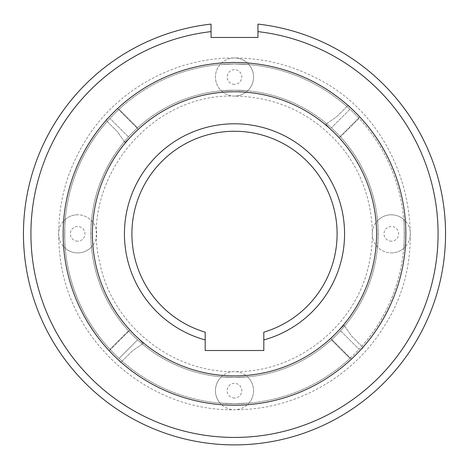 <?xml version="1.0" encoding="UTF-8"?>
<svg xmlns="http://www.w3.org/2000/svg" width="469" height="469" viewBox="0 0 469 469"><rect width="100%" height="100%" fill="white"/><g stroke="black" fill="none" stroke-linecap="round" stroke-linejoin="round"><path stroke-width="0.35" stroke-dasharray="2.35 1.76" d="M205.188 339.937L205.188 332.169A102.594 102.594 0 0 1 234.5 131.256A102.594 102.594 0 0 1 263.812 332.169L263.812 350.513L205.188 350.513L205.188 339.937A110.063 110.063 0 0 1 234.5 123.787A110.063 110.063 0 0 1 263.812 339.937M234.5 91.772A142.078 142.078 0 0 0 92.422 233.849A142.078 142.078 0 0 0 234.5 375.927A142.078 142.078 0 0 0 376.578 233.849A142.078 142.078 0 0 0 234.5 91.772A142.078 142.078 0 0 0 92.422 233.849A142.078 142.078 0 0 0 234.5 375.927A142.078 142.078 0 0 1 92.422 233.849A142.078 142.078 0 0 1 234.5 91.772A142.078 142.078 0 0 1 376.578 233.849A142.078 142.078 0 0 1 234.5 375.927A142.078 142.078 0 0 0 376.578 233.849A142.078 142.078 0 0 0 234.5 91.772A142.078 142.078 0 0 1 376.578 233.849A142.078 142.078 0 0 1 234.5 375.927A142.078 142.078 0 0 1 92.422 233.849A142.078 142.078 0 0 1 234.5 91.772A142.078 142.078 0 0 0 92.422 233.849A142.078 142.078 0 0 0 234.5 375.927A142.078 142.078 0 0 0 376.578 233.849A142.078 142.078 0 0 0 234.5 91.772A142.078 142.078 0 0 1 376.578 233.849A142.078 142.078 0 0 1 234.5 375.927A142.078 142.078 0 0 1 92.422 233.849A142.078 142.078 0 0 1 234.5 91.772A142.078 142.078 0 0 0 92.422 233.849A142.078 142.078 0 0 0 234.5 375.927A142.078 142.078 0 0 0 376.578 233.849A142.078 142.078 0 0 0 234.5 91.772A142.078 142.078 0 0 1 376.578 233.849A142.078 142.078 0 0 1 234.5 375.927A142.078 142.078 0 0 1 92.422 233.849A142.078 142.078 0 0 1 234.5 91.772M211.05 31.622L211.05 24.107A211.05 211.05 0 0 0 23.45 233.849A211.05 211.05 0 0 0 234.5 444.899A211.05 211.05 0 0 0 445.55 233.849A211.05 211.05 0 0 0 257.95 24.101L257.95 37.456L211.05 37.456L211.05 31.622A203.581 203.581 0 0 0 30.919 233.849A203.581 203.581 0 0 0 234.5 437.43A203.581 203.581 0 0 0 438.081 233.849A203.581 203.581 0 0 0 257.95 31.622M234.5 405.21A171.361 171.361 0 0 1 63.139 233.849A171.361 171.361 0 0 1 234.5 62.488A171.361 171.361 0 0 1 405.861 233.849A171.361 171.361 0 0 1 234.5 405.21A171.361 171.361 0 0 1 63.139 233.849A171.361 171.361 0 0 1 234.5 62.488A171.361 171.361 0 0 0 63.139 233.849A171.361 171.361 0 0 0 234.5 405.21A171.361 171.361 0 0 0 405.861 233.849A171.361 171.361 0 0 0 234.5 62.488A171.361 171.361 0 0 1 405.861 233.849A171.361 171.361 0 0 1 234.5 405.21A171.361 171.361 0 0 0 405.861 233.849A171.361 171.361 0 0 0 234.5 62.488A171.361 171.361 0 0 0 63.139 233.849A171.361 171.361 0 0 0 234.5 405.21A171.361 171.361 0 0 1 63.139 233.849A171.361 171.361 0 0 1 234.5 62.488A171.361 171.361 0 0 1 405.861 233.849A171.361 171.361 0 0 1 234.5 405.21A171.361 171.361 0 0 0 405.861 233.849A171.361 171.361 0 0 0 234.5 62.488A171.361 171.361 0 0 0 63.139 233.849A171.361 171.361 0 0 0 234.5 405.21A171.361 171.361 0 0 1 63.139 233.849A171.361 171.361 0 0 1 234.5 62.488A171.361 171.361 0 0 1 405.861 233.849A171.361 171.361 0 0 1 234.5 405.21A171.361 171.361 0 0 0 405.861 233.849A171.361 171.361 0 0 0 234.5 62.488A171.361 171.361 0 0 0 63.139 233.849A171.361 171.361 0 0 0 234.5 405.21M137.599 339.867L119.044 358.427A169.848 169.848 0 0 0 349.956 358.427L331.401 339.867A143.631 143.631 0 0 1 128.483 330.751A143.631 143.631 0 0 1 234.5 90.218A143.631 143.631 0 0 0 90.869 233.849A143.631 143.631 0 0 0 234.5 377.481A143.631 143.631 0 0 0 378.131 233.849A143.631 143.631 0 0 0 234.5 90.218A143.631 143.631 0 0 1 331.401 127.832L349.956 109.271A169.848 169.848 0 0 0 119.044 109.271L137.599 127.832L119.044 109.271A169.848 169.848 0 0 0 119.044 358.427L137.599 339.867M221.356 376.877L234.5 377.481L247.644 376.877L234.5 377.481L221.356 376.877A19.053 19.053 0 0 0 220.043 403.082L234.5 403.698L248.957 403.082L234.5 403.698L220.043 403.082M221.356 90.822L234.5 90.218L247.644 90.822L234.5 90.218L221.356 90.822A19.053 19.053 0 0 0 248.957 89.438A19.053 19.053 0 0 0 248.957 64.616L234.5 64.001L248.957 64.616A19.053 19.053 0 0 0 220.043 64.616L234.5 64.001A169.848 169.848 0 0 1 404.348 233.849A169.848 169.848 0 0 1 234.5 403.698A169.848 169.848 0 0 1 64.652 233.849A169.848 169.848 0 0 1 234.5 64.001L220.043 64.616A19.053 19.053 0 0 0 221.356 90.822M91.473 246.993C90.822 247.614 90.804 220.295 91.473 220.706L90.951 229.03C90.576 236.124 91.432 247.415 91.473 246.993A19.053 19.053 0 0 1 65.267 248.306C64.611 249.602 64.581 218.583 65.267 219.392C64.611 218.097 64.581 249.115 65.267 248.306M349.956 109.271L331.401 127.832A143.631 143.631 0 0 1 331.401 339.867L349.956 358.427A169.848 169.848 0 0 0 359.078 118.393L340.517 136.948L359.078 118.393A169.848 169.848 0 0 0 349.956 109.271M377.527 220.706C378.178 220.084 378.196 247.403 377.527 246.993L378.049 238.668C378.424 231.575 377.568 220.283 377.527 220.706A19.053 19.053 0 0 1 403.733 219.392C404.389 218.097 404.419 249.115 403.733 248.306C404.389 249.602 404.419 218.583 403.733 219.392M340.517 330.751L359.078 349.305L340.517 330.751M234.5 397.999A7.328 7.328 0 0 1 227.172 390.671A7.328 7.328 0 0 1 234.5 383.343A7.328 7.328 0 0 1 241.828 390.671A7.328 7.328 0 0 1 234.5 397.999M77.678 241.177A7.328 7.328 0 0 1 70.35 233.849A7.328 7.328 0 0 1 77.678 226.521A7.328 7.328 0 0 1 85.006 233.849A7.328 7.328 0 0 1 77.678 241.177M234.5 84.356A7.328 7.328 0 0 1 227.172 77.027A7.328 7.328 0 0 1 234.5 69.699A7.328 7.328 0 0 1 241.828 77.027A7.328 7.328 0 0 1 234.5 84.356M391.322 241.177A7.328 7.328 0 0 1 383.994 233.849A7.328 7.328 0 0 1 391.322 226.521A7.328 7.328 0 0 1 398.65 233.849A7.328 7.328 0 0 1 391.322 241.177M248.957 403.082A19.053 19.053 0 0 0 247.644 376.877M65.267 219.392A19.053 19.053 0 0 1 91.473 220.706M403.733 248.306A19.053 19.053 0 0 1 377.527 246.993M128.483 330.751L109.922 349.305L128.483 330.751M128.483 136.948L109.922 118.393L128.483 136.948M344.082 325.193L330.821 338.46L351.545 359.184L363.153 347.576L351.545 335.974L344.082 325.193L351.545 335.974L363.153 347.576L351.545 359.184L330.821 338.46L344.082 325.193M143.156 343.431L129.89 330.17L109.166 350.894L120.773 362.502L132.375 350.894L143.156 343.431L132.375 350.894L120.773 362.502L109.166 350.894L129.89 330.17L143.156 343.431M124.918 142.506L138.179 129.239L117.455 108.515L105.847 120.123L117.455 131.725L124.918 142.506L117.455 131.725L105.847 120.123L117.455 108.515L138.179 129.239L124.918 142.506M325.844 124.267L339.11 137.528L359.834 116.804L348.227 105.197L336.625 116.804L325.844 124.267L336.625 116.804L348.227 105.197L359.834 116.804L339.11 137.528L325.844 124.267M234.5 96.081C149.511 93.149 78.651 181.597 100.049 263.9C112.648 325.386 171.742 372.738 234.5 371.618C298.014 372.785 357.665 324.22 369.408 261.79C378.166 220.77 366.699 176.104 339.263 144.376C311.387 112.988 276.47 96.89 234.5 96.081A19.053 19.053 0 0 0 253.553 77.027A19.053 19.053 0 0 0 234.5 57.974C262.628 58.068 289.244 64.458 314.347 77.145C404.888 119.982 439.125 245.129 382.997 328.089C351.703 378.29 293.653 410.205 234.5 409.724C149.5 411.471 70.626 343.032 60.378 258.63C54.568 213.858 64.124 172.645 89.04 134.996C120.879 87.375 177.229 57.546 234.5 57.974A19.053 19.053 0 0 0 215.447 77.027A19.053 19.053 0 0 0 234.5 96.081M215.447 390.671A19.053 19.053 0 0 0 234.5 409.724A19.053 19.053 0 0 0 253.553 390.671A19.053 19.053 0 0 0 234.5 371.618A19.053 19.053 0 0 0 215.447 390.671M77.678 214.796A19.053 19.053 0 0 0 58.625 233.849A19.053 19.053 0 0 0 77.678 252.902A19.053 19.053 0 0 0 96.731 233.849A19.053 19.053 0 0 0 77.678 214.796M391.322 252.902A19.053 19.053 0 0 0 410.375 233.849A19.053 19.053 0 0 0 391.322 214.796A19.053 19.053 0 0 0 372.269 233.849A19.053 19.053 0 0 0 391.322 252.902"/><path stroke-width="0.7" d="M131.906 233.849A102.594 102.594 0 0 0 205.188 332.169L205.188 339.937A110.063 110.063 0 0 1 234.5 123.787A110.063 110.063 0 0 1 263.812 339.937L263.812 332.169A102.594 102.594 0 0 0 234.5 131.256A102.594 102.594 0 0 0 131.906 233.849M263.812 339.937L263.812 350.513L205.188 350.513L205.188 339.937M234.5 91.772A142.078 142.078 0 0 1 376.578 233.849A142.078 142.078 0 0 1 234.5 375.927A142.078 142.078 0 0 1 92.422 233.849A142.078 142.078 0 0 1 234.5 91.772A142.078 142.078 0 0 0 92.422 233.849A142.078 142.078 0 0 0 234.5 375.927A142.078 142.078 0 0 0 376.578 233.849A142.078 142.078 0 0 0 234.5 91.772M257.95 24.101A211.05 211.05 0 0 1 445.55 233.849A211.05 211.05 0 0 1 234.5 444.899A211.05 211.05 0 0 1 23.45 233.849A211.05 211.05 0 0 1 211.05 24.101L211.05 31.622A203.581 203.581 0 0 0 30.919 233.849A203.581 203.581 0 0 0 234.5 437.43A203.581 203.581 0 0 0 438.081 233.849A203.581 203.581 0 0 0 257.95 31.622L257.95 24.107M257.95 31.622L257.95 37.456L211.05 37.456L211.05 31.622M234.5 62.488A171.361 171.361 0 0 0 63.139 233.849A171.361 171.361 0 0 0 234.5 405.21A171.361 171.361 0 0 0 405.861 233.849A171.361 171.361 0 0 0 234.5 62.488A171.361 171.361 0 0 1 405.861 233.849A171.361 171.361 0 0 1 234.5 405.21A171.361 171.361 0 0 1 63.139 233.849A171.361 171.361 0 0 1 234.5 62.488"/></g></svg>
